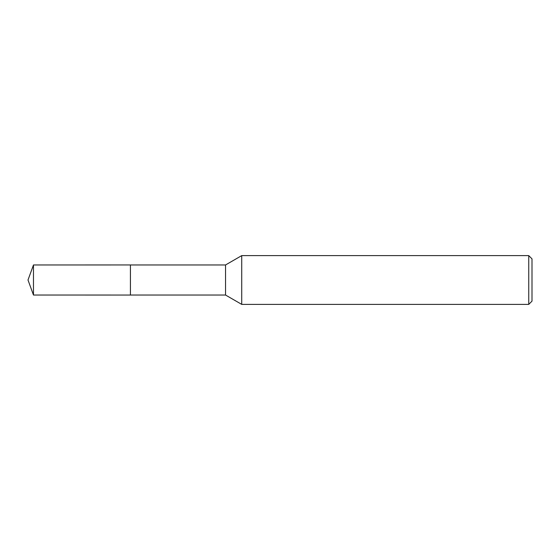 <?xml version="1.0" encoding="UTF-8"?>
<svg xmlns="http://www.w3.org/2000/svg" width="560" height="560" viewBox="0 0 560 560"><rect width="100%" height="100%" fill="white"/><g stroke="black" fill="none" stroke-linecap="round" stroke-linejoin="round"><path stroke-width="0.84" d="M130.431 295.036L130.424 264.957L225.54 264.964L241.731 255.612L528.745 255.612L532 258.867L532 301.133L528.745 304.388L241.731 304.388L225.54 295.036L130.431 295.036L130.431 264.964M225.54 295.036L225.54 264.964M241.731 304.388L241.731 255.612M528.745 304.388L528.745 255.612M33.474 295.036L33.474 264.964L130.424 264.95L130.424 295.05L33.474 295.036L28 280L33.474 264.964"/></g></svg>

